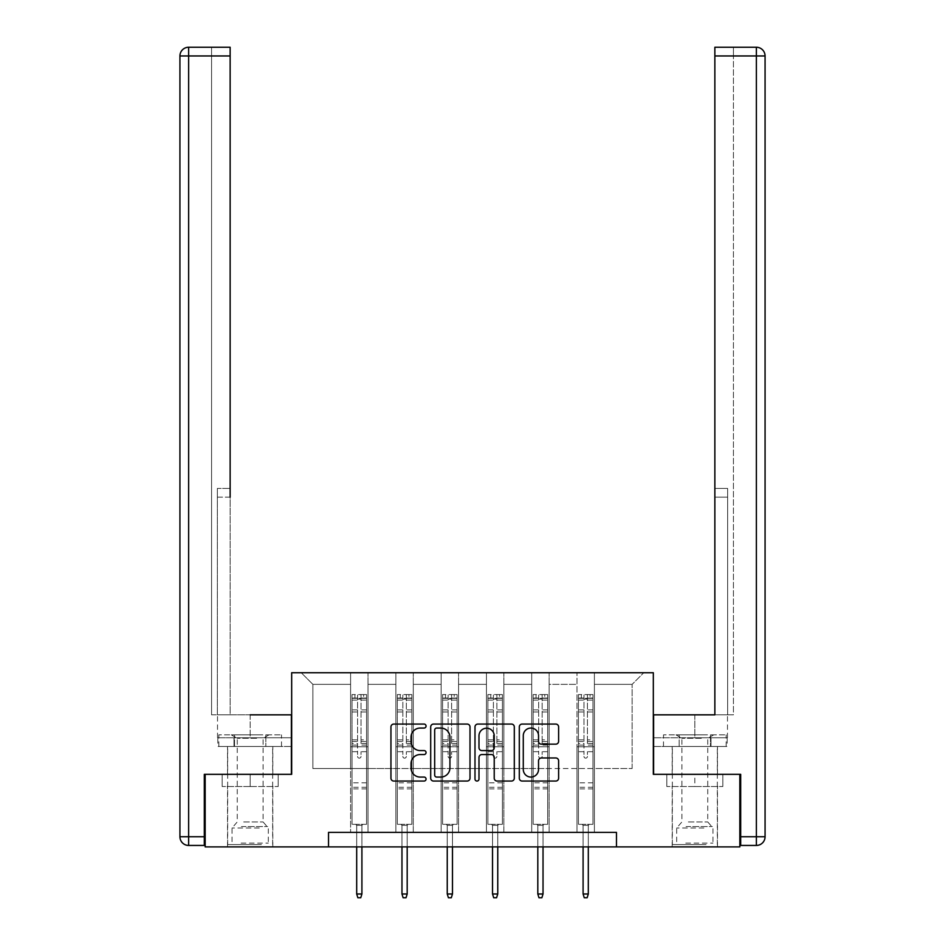 <?xml version="1.0" encoding="UTF-8"?>
<svg xmlns="http://www.w3.org/2000/svg" width="945" height="945" viewBox="0 0 945 945"><rect width="100%" height="100%" fill="white"/><g stroke="black" fill="none" stroke-linecap="round" stroke-linejoin="round"><path stroke-width="0.71" stroke-dasharray="4.72 3.54" d="M426.065 726.067A1.996 1.996 0 0 0 424.069 724.071L393.793 724.071A2.847 2.847 0 0 0 390.946 726.929L390.946 778.207A2.847 2.847 0 0 0 393.793 781.054L424.069 781.054A1.996 1.996 0 0 0 426.065 779.058A1.996 1.996 0 0 0 424.069 777.062L420.147 777.062A9.119 9.119 0 0 1 411.028 767.954L411.028 763.678A9.119 9.119 0 0 1 420.147 754.559L424.069 754.559A1.996 1.996 0 0 0 426.065 752.563A1.996 1.996 0 0 0 424.069 750.566L420.147 750.566A9.119 9.119 0 0 1 411.028 741.459L411.028 737.183A9.119 9.119 0 0 1 420.147 728.063L424.069 728.063A1.996 1.996 0 0 0 426.065 726.067M694.835 786.524L666.827 786.524L722.842 786.524L694.835 786.524L694.835 774.333L722.842 774.333L666.827 774.333L717.479 774.333L672.19 774.333L694.835 774.333L694.835 786.524M694.835 846.897L672.19 846.897L694.835 846.897M250.165 786.524L278.173 786.524L222.158 786.524L250.165 786.524L250.165 774.333L278.173 774.333L222.158 774.333L272.81 774.333L250.165 774.333L250.165 786.524M250.165 846.897L227.521 846.897L250.165 846.897M616.471 846.897L616.471 832.38L616.471 846.897L739.829 846.897L739.829 774.333L653.326 774.333L653.326 672.745L291.674 672.745L291.674 774.333L205.171 774.333L205.171 846.897L328.529 846.897L328.529 832.38L616.471 832.38L328.529 832.38L616.471 832.38L616.471 846.897L328.529 846.897L328.529 832.38L328.529 846.897M576.993 672.745L643.746 672.745L594.405 672.745L594.405 768.533L632.134 768.533L594.405 768.533L594.405 684.357L632.134 684.357L594.405 684.357L594.405 672.745L594.405 832.38L576.993 832.38L594.405 832.38L576.993 832.38L594.405 832.38L594.405 672.745L549.128 672.745L576.993 672.745L576.993 768.533L549.128 768.533L576.993 768.533L576.993 684.357L549.128 684.357L549.128 768.533L549.128 684.357L576.993 684.357L576.993 672.745L576.993 832.38L576.993 746.763L576.993 768.533L594.405 768.533L576.993 768.533L576.993 746.763L594.405 746.763L576.993 746.763L576.993 832.38L576.993 672.745M531.716 672.745L549.128 672.745L549.128 832.38L531.716 832.38L549.128 832.38L531.716 832.38L549.128 832.38L549.128 672.745L503.85 672.745L531.716 672.745L531.716 768.533L503.85 768.533L531.716 768.533L531.716 684.357L503.85 684.357L503.85 768.533L503.85 684.357L531.716 684.357L531.716 672.745L531.716 832.38L531.716 746.763L531.716 768.533L549.128 768.533L531.716 768.533L531.716 746.763L549.128 746.763L531.716 746.763L531.716 832.38L531.716 672.745M486.427 672.745L503.85 672.745L503.85 832.38L486.427 832.38L503.85 832.38L486.427 832.38L503.85 832.38L503.85 672.745L458.573 672.745L486.427 672.745L486.427 768.533L458.573 768.533L486.427 768.533L486.427 684.357L458.573 684.357L458.573 768.533L458.573 684.357L486.427 684.357L486.427 672.745L486.427 832.38L486.427 746.763L486.427 768.533L503.85 768.533L486.427 768.533L486.427 746.763L503.85 746.763L486.427 746.763L486.427 832.38L486.427 672.745M441.15 672.745L458.573 672.745L458.573 832.38L441.15 832.38L458.573 832.38L441.15 832.38L458.573 832.38L458.573 672.745L413.284 672.745L441.15 672.745L441.15 768.533L413.284 768.533L441.15 768.533L441.15 684.357L413.284 684.357L413.284 768.533L413.284 684.357L441.15 684.357L441.15 672.745L441.15 832.38L441.15 746.763L441.15 768.533L458.573 768.533L441.15 768.533L441.15 746.763L458.573 746.763L441.15 746.763L441.15 832.38L441.15 672.745M395.872 672.745L413.284 672.745L413.284 832.38L395.872 832.38L413.284 832.38L395.872 832.38L413.284 832.38L413.284 672.745L368.007 672.745L395.872 672.745L395.872 768.533L368.007 768.533L395.872 768.533L395.872 684.357L368.007 684.357L368.007 768.533L368.007 684.357L395.872 684.357L395.872 672.745L395.872 832.38L395.872 746.763L395.872 768.533L413.284 768.533L395.872 768.533L395.872 746.763L413.284 746.763L395.872 746.763L395.872 832.38L395.872 672.745M350.595 672.745L368.007 672.745L368.007 832.38L350.595 832.38L368.007 832.38L350.595 832.38L368.007 832.38L368.007 672.745L301.254 672.745L350.595 672.745L350.595 768.533L312.866 768.533L312.866 684.357L350.595 684.357L312.866 684.357L301.254 672.745L312.866 684.357L312.866 768.533L350.595 768.533L350.595 672.745L350.595 832.38L350.595 672.745M632.134 768.533L632.134 684.357L643.746 672.745L632.134 684.357L632.134 768.533M350.595 768.533L368.007 768.533L368.007 746.763L368.007 832.38L368.007 746.763L368.007 768.533L350.595 768.533L350.595 746.763L368.007 746.763L350.595 746.763L350.595 832.38L350.595 768.533M350.595 746.763L368.007 746.763L350.595 746.763M395.872 746.763L413.284 746.763L395.872 746.763M441.15 746.763L458.573 746.763L441.15 746.763M486.427 746.763L503.85 746.763L486.427 746.763M531.716 746.763L549.128 746.763L531.716 746.763M576.993 746.763L594.405 746.763L576.993 746.763M222.158 786.524L222.158 774.333L222.158 786.524M278.173 786.524L278.173 774.333L278.173 786.524M722.842 786.524L722.842 774.333L722.842 786.524M666.827 786.524L666.827 774.333L666.827 786.524M470.008 778.207L470.008 726.929A2.847 2.847 0 0 0 467.161 724.071L433.542 724.071A2.847 2.847 0 0 0 430.696 726.929L430.696 778.207A2.847 2.847 0 0 0 433.542 781.054L467.161 781.054A2.847 2.847 0 0 0 470.008 778.207M436.673 728.063A1.996 1.996 0 0 0 434.676 730.06L434.676 775.077A1.996 1.996 0 0 0 436.673 777.062L440.807 777.062A9.119 9.119 0 0 0 449.926 767.954L449.926 737.183A9.119 9.119 0 0 0 440.807 728.063L436.673 728.063M477.839 724.071L511.458 724.071A2.847 2.847 0 0 1 514.304 726.929L514.304 778.207A2.847 2.847 0 0 1 511.458 781.054L497.07 781.054A2.847 2.847 0 0 1 494.223 778.207L494.223 757.406A2.847 2.847 0 0 0 491.376 754.559L481.832 754.559A2.847 2.847 0 0 0 478.985 757.406L478.985 779.058A1.996 1.996 0 0 1 476.989 781.054A1.996 1.996 0 0 1 474.992 779.058L474.992 726.929A2.847 2.847 0 0 1 477.839 724.071M494.223 735.824A7.619 7.619 0 0 0 486.604 728.205A7.619 7.619 0 0 0 478.985 735.824L478.985 747.719A2.847 2.847 0 0 0 481.832 750.566L491.376 750.566A2.847 2.847 0 0 0 494.223 747.719L494.223 735.824M541.379 744.164L555.766 744.164A2.847 2.847 0 0 0 558.613 741.317L558.613 726.929A2.847 2.847 0 0 0 555.766 724.071L522.148 724.071A2.847 2.847 0 0 0 519.301 726.929L519.301 778.207A2.847 2.847 0 0 0 522.148 781.054L555.766 781.054A2.847 2.847 0 0 0 558.613 778.207L558.613 760.831A2.847 2.847 0 0 0 555.766 757.973L541.379 757.973A2.847 2.847 0 0 0 538.532 760.831L538.532 769.443A7.619 7.619 0 0 1 530.901 777.062A7.619 7.619 0 0 1 523.282 769.443L523.282 735.682A7.619 7.619 0 0 1 530.901 728.063A7.619 7.619 0 0 1 538.532 735.682L538.532 741.317A2.847 2.847 0 0 0 541.379 744.164M357.564 756.402A1.736 1.736 0 0 0 359.301 758.138A1.736 1.736 0 0 1 357.564 756.402L357.564 751.688L357.564 756.402M366.483 694.575L363.66 694.575L363.66 698.343L366.554 698.343L366.554 694.575L352.048 694.575L352.048 824.312L352.048 751.688L357.564 751.688L357.564 743.479L352.048 743.479M352.048 694.575L352.048 751.688L357.564 751.688L357.564 699.111L361.037 699.111L361.037 739.841L366.554 739.841L366.554 824.312L352.048 824.312L362.927 824.312L361.911 825.328L356.69 825.328L361.911 825.328L361.911 893.982L356.69 893.982L356.69 825.328L355.674 824.312L356.69 825.328L356.69 846.897M366.554 698.343L366.554 739.841M366.554 694.575L366.554 824.312L362.927 824.312L361.911 825.328L361.911 846.897M363.66 694.575L352.119 694.575M363.66 698.343L354.942 698.343L354.942 694.575M352.048 698.343L366.483 698.343M352.119 698.343L354.942 698.343M366.554 743.479L361.037 743.479L361.037 694.929L357.564 694.929L357.564 743.479M361.037 756.402A1.736 1.736 0 0 1 359.301 758.138A1.736 1.736 0 0 0 361.037 756.402L361.037 751.688L361.037 756.402M361.037 743.479L361.037 739.841M366.554 788.91L352.048 788.91M356.69 893.982L357.848 897.75L360.754 897.75L361.911 893.982M357.564 699.111L357.564 694.929M361.037 699.111L361.037 694.929M259.958 844.57L230.568 844.57L259.958 844.57M241.093 843.129L268.309 843.129L241.093 843.129M259.603 734.856L231.301 734.856L259.603 734.856M256.627 738.293L237.254 738.293L256.627 738.293M243.704 821.937L263.088 821.937L243.704 821.937M261.411 844.57L227.674 844.57L261.411 844.57M261.411 746.467L227.674 746.467L261.411 746.467M265.84 746.467L218.827 746.467L281.504 746.467L265.84 746.467L265.84 734.856L218.827 734.856L281.504 734.856L265.84 734.856L265.84 746.467M234.502 746.467L234.502 734.856L234.502 746.467M218.827 746.467L218.827 734.856M281.504 746.467L281.504 734.856M704.627 844.57L675.238 844.57L704.627 844.57M685.763 843.129L712.979 843.129L685.763 843.129M704.273 734.856L675.97 734.856L704.273 734.856M701.296 738.293L681.912 738.293L701.296 738.293M688.373 821.937L707.746 821.937L688.373 821.937M706.08 844.57L672.344 844.57L706.08 844.57M706.08 746.467L672.344 746.467L706.08 746.467M710.498 746.467L663.496 746.467L726.173 746.467L710.498 746.467L710.498 734.856L663.496 734.856L726.173 734.856L710.498 734.856L710.498 746.467M679.16 746.467L679.16 734.856L679.16 746.467M663.496 746.467L663.496 734.856M726.173 746.467L726.173 734.856M250.165 746.467L227.521 746.467L250.165 746.467M250.165 714.833L250.165 737.761L217.515 737.761L291.379 737.761L291.379 746.467L233.994 746.467L291.379 746.467L291.379 737.761L250.165 737.761L250.165 714.833L291.379 714.833L217.515 714.833L230.143 714.833L230.143 47.25M205.171 774.333L291.379 774.333L291.379 714.833L291.379 737.761L233.994 737.761L291.379 737.761L291.379 714.833L217.362 714.833L230.143 714.833L230.143 488.435L230.143 497.141L217.362 497.141L217.362 714.833L217.362 488.435L217.362 714.833L217.362 497.141L230.143 497.141M211.562 714.833L217.362 714.833L211.562 714.833L211.562 55.956L211.562 714.833M188.634 47.25L188.634 55.956L179.928 55.956L179.928 836.738A8.706 8.706 0 0 0 188.634 845.444L188.634 55.956L230.143 55.956L211.562 55.956L211.562 47.25L211.562 55.956L230.143 55.956M204.309 845.444L204.309 774.333L291.379 774.333M217.362 488.435L217.362 497.141L217.362 488.435L230.143 488.435L217.362 488.435M217.822 737.761L233.994 737.761L217.822 737.761L217.822 746.467L233.994 746.467L233.994 737.761L233.994 746.467L217.822 746.467M694.835 746.467L672.19 746.467L694.835 746.467M694.835 714.833L694.835 737.761L653.621 737.761L711.006 737.761L653.621 737.761L653.621 746.467L711.006 746.467L653.621 746.467L653.621 714.833L727.485 714.833L694.835 714.833L694.835 737.761L727.485 737.761L653.621 737.761L653.621 714.833L653.621 774.333L740.691 774.333L740.691 845.444L756.366 845.444A8.706 8.706 0 0 0 765.072 836.738L765.072 55.956L756.366 55.956L756.366 836.738L740.691 836.738M714.857 497.141L727.638 497.141L714.857 497.141L727.638 497.141L727.638 488.435L727.638 714.833L727.638 488.435L727.638 714.833L733.438 714.833L733.438 55.956L733.438 714.833L714.857 714.833L714.857 55.956L714.857 497.141L727.638 497.141L727.638 714.833L714.857 714.833L714.857 47.25L714.857 55.956L756.366 55.956L756.366 47.25M733.438 47.25L714.857 47.25L714.857 55.956L733.438 55.956L733.438 47.25L733.438 55.956L714.857 55.956M739.829 774.333L653.621 774.333M727.178 737.761L711.006 737.761L727.178 737.761L727.178 746.467L711.006 746.467L711.006 737.761L711.006 746.467L727.178 746.467M402.842 756.402A1.736 1.736 0 0 0 404.578 758.138A1.736 1.736 0 0 1 402.842 756.402L402.842 751.688L402.842 756.402M411.76 694.575L408.937 694.575L408.937 698.343L411.843 698.343L411.843 694.575L397.325 694.575L397.325 824.312L397.325 751.688L402.842 751.688L402.842 743.479L397.325 743.479M397.325 694.575L397.325 751.688L402.842 751.688L402.842 699.111L406.326 699.111L406.326 739.841L411.843 739.841L411.843 824.312L397.325 824.312L408.205 824.312L407.189 825.328L401.968 825.328L407.189 825.328L407.189 893.982L401.968 893.982L401.968 825.328L400.952 824.312L401.968 825.328L401.968 846.897M411.843 698.343L411.843 739.841M411.843 694.575L411.843 824.312L408.205 824.312L407.189 825.328L407.189 846.897M408.937 694.575L397.396 694.575M408.937 698.343L400.231 698.343L400.231 694.575M397.325 698.343L411.76 698.343M397.396 698.343L400.231 698.343M411.843 743.479L406.326 743.479L406.326 694.929L402.842 694.929L402.842 743.479M406.326 756.402A1.736 1.736 0 0 1 404.578 758.138A1.736 1.736 0 0 0 406.326 756.402L406.326 751.688L406.326 756.402M406.326 743.479L406.326 739.841M411.843 788.91L397.325 788.91M401.968 893.982L403.125 897.75L406.031 897.75L407.189 893.982M402.842 699.111L402.842 694.929M406.326 699.111L406.326 694.929M448.119 756.402A1.736 1.736 0 0 0 449.855 758.138A1.736 1.736 0 0 1 448.119 756.402L448.119 751.688L448.119 756.402M457.049 694.575L454.214 694.575L454.214 698.343L457.12 698.343L457.12 694.575L442.603 694.575L442.603 824.312L442.603 751.688L448.119 751.688L448.119 743.479L442.603 743.479M442.603 694.575L442.603 751.688L448.119 751.688L448.119 699.111L451.604 699.111L451.604 739.841L457.12 739.841L457.12 824.312L442.603 824.312L453.494 824.312L452.478 825.328L447.245 825.328L452.478 825.328L452.478 893.982L447.245 893.982L447.245 825.328L446.229 824.312L447.245 825.328L447.245 846.897M457.12 698.343L457.12 739.841M457.12 694.575L457.12 824.312L453.494 824.312L452.478 825.328L452.478 846.897M454.214 694.575L442.673 694.575M454.214 698.343L445.508 698.343L445.508 694.575M442.603 698.343L457.049 698.343M442.673 698.343L445.508 698.343M457.12 743.479L451.604 743.479L451.604 694.929L448.119 694.929L448.119 743.479M451.604 756.402A1.736 1.736 0 0 1 449.855 758.138A1.736 1.736 0 0 0 451.604 756.402L451.604 751.688L451.604 756.402M451.604 743.479L451.604 739.841M457.12 788.91L442.603 788.91M447.245 893.982L448.414 897.75L451.308 897.75L452.478 893.982M448.119 699.111L448.119 694.929M451.604 699.111L451.604 694.929M493.396 756.402A1.736 1.736 0 0 0 495.145 758.138A1.736 1.736 0 0 1 493.396 756.402L493.396 751.688L493.396 756.402M502.327 694.575L499.492 694.575L499.492 698.343L502.397 698.343L502.397 694.575L487.88 694.575L487.88 824.312L487.88 751.688L493.396 751.688L493.396 743.479L487.88 743.479M487.88 694.575L487.88 751.688L493.396 751.688L493.396 699.111L496.881 699.111L496.881 739.841L502.397 739.841L502.397 824.312L487.88 824.312L498.771 824.312L497.755 825.328L492.522 825.328L497.755 825.328L497.755 893.982L492.522 893.982L492.522 825.328L491.506 824.312L492.522 825.328L492.522 846.897M502.397 698.343L502.397 739.841M502.397 694.575L502.397 824.312L498.771 824.312L497.755 825.328L497.755 846.897M499.492 694.575L487.951 694.575M499.492 698.343L490.786 698.343L490.786 694.575M487.88 698.343L502.327 698.343M487.951 698.343L490.786 698.343M502.397 743.479L496.881 743.479L496.881 694.929L493.396 694.929L493.396 743.479M496.881 756.402A1.736 1.736 0 0 1 495.145 758.138A1.736 1.736 0 0 0 496.881 756.402L496.881 751.688L496.881 756.402M496.881 743.479L496.881 739.841M502.397 788.91L487.88 788.91M492.522 893.982L493.692 897.75L496.586 897.75L497.755 893.982M493.396 699.111L493.396 694.929M496.881 699.111L496.881 694.929M538.674 756.402A1.736 1.736 0 0 0 540.422 758.138A1.736 1.736 0 0 1 538.674 756.402L538.674 751.688L538.674 756.402M547.604 694.575L544.769 694.575L544.769 698.343L547.675 698.343L547.675 694.575L533.157 694.575L533.157 824.312L533.157 751.688L538.674 751.688L538.674 743.479L533.157 743.479M533.157 694.575L533.157 751.688L538.674 751.688L538.674 699.111L542.158 699.111L542.158 739.841L547.675 739.841L547.675 824.312L533.157 824.312L544.048 824.312L543.032 825.328L537.811 825.328L543.032 825.328L543.032 893.982L537.811 893.982L537.811 825.328L536.795 824.312L537.811 825.328L537.811 846.897M547.675 698.343L547.675 739.841M547.675 694.575L547.675 824.312L544.048 824.312L543.032 825.328L543.032 846.897M544.769 694.575L533.24 694.575M544.769 698.343L536.063 698.343L536.063 694.575M533.157 698.343L547.604 698.343M533.24 698.343L536.063 698.343M547.675 743.479L542.158 743.479L542.158 694.929L538.674 694.929L538.674 743.479M542.158 756.402A1.736 1.736 0 0 1 540.422 758.138A1.736 1.736 0 0 0 542.158 756.402L542.158 751.688L542.158 756.402M542.158 743.479L542.158 739.841M547.675 788.91L533.157 788.91M537.811 893.982L538.969 897.75L541.875 897.75L543.032 893.982M538.674 699.111L538.674 694.929M542.158 699.111L542.158 694.929M583.963 756.402A1.736 1.736 0 0 0 585.699 758.138A1.736 1.736 0 0 1 583.963 756.402L583.963 751.688L583.963 756.402M592.881 694.575L590.058 694.575L590.058 698.343L592.952 698.343L592.952 694.575L578.446 694.575L578.446 824.312L578.446 751.688L583.963 751.688L583.963 743.479L578.446 743.479M578.446 694.575L578.446 751.688L583.963 751.688L583.963 699.111L587.436 699.111L587.436 739.841L592.952 739.841L592.952 824.312L578.446 824.312L589.326 824.312L588.31 825.328L583.089 825.328L588.31 825.328L588.31 893.982L583.089 893.982L583.089 825.328L582.073 824.312L583.089 825.328L583.089 846.897M592.952 698.343L592.952 739.841M592.952 694.575L592.952 824.312L589.326 824.312L588.31 825.328L588.31 846.897M590.058 694.575L578.517 694.575M590.058 698.343L581.34 698.343L581.34 694.575M578.446 698.343L592.881 698.343M578.517 698.343L581.34 698.343M592.952 743.479L587.436 743.479L587.436 694.929L583.963 694.929L583.963 743.479M587.436 756.402A1.736 1.736 0 0 1 585.699 758.138A1.736 1.736 0 0 0 587.436 756.402L587.436 751.688L587.436 756.402M587.436 743.479L587.436 739.841M592.952 788.91L578.446 788.91M583.089 893.982L584.246 897.75L587.152 897.75L588.31 893.982M583.963 699.111L583.963 694.929M587.436 699.111L587.436 694.929M357.564 709.908L352.048 709.908M352.048 711.975L357.564 711.975M352.048 739.841L357.564 739.841M366.554 782.814L352.048 782.814M366.554 751.688L361.037 751.688L366.554 751.688M357.564 745.121L352.048 745.121M366.554 745.121L361.037 745.121M352.048 741.482L357.564 741.482M361.037 741.482L366.554 741.482M366.554 709.908L361.037 709.908M361.037 711.975L366.554 711.975M357.564 698.048L352.048 698.048M352.048 700.115L357.564 700.115M366.554 698.048L361.037 698.048M361.037 700.115L366.554 700.115M366.554 787.268L352.048 787.268M259.237 827.997L232.021 827.997L259.237 827.997M241.388 826.568L267.707 826.568L241.388 826.568M703.907 827.997L676.691 827.997L703.907 827.997M686.058 826.568L712.376 826.568L686.058 826.568M204.309 836.738L179.928 836.738M727.638 488.435L714.857 488.435L727.638 488.435M756.366 845.444L756.366 836.738L765.072 836.738M402.842 709.908L397.325 709.908M397.325 711.975L402.842 711.975M397.325 739.841L402.842 739.841M411.843 782.814L397.325 782.814M411.843 751.688L406.326 751.688L411.843 751.688M402.842 745.121L397.325 745.121M411.843 745.121L406.326 745.121M397.325 741.482L402.842 741.482M406.326 741.482L411.843 741.482M411.843 709.908L406.326 709.908M406.326 711.975L411.843 711.975M402.842 698.048L397.325 698.048M397.325 700.115L402.842 700.115M411.843 698.048L406.326 698.048M406.326 700.115L411.843 700.115M411.843 787.268L397.325 787.268M448.119 709.908L442.603 709.908M442.603 711.975L448.119 711.975M442.603 739.841L448.119 739.841M457.12 782.814L442.603 782.814M457.12 751.688L451.604 751.688L457.12 751.688M448.119 745.121L442.603 745.121M457.12 745.121L451.604 745.121M442.603 741.482L448.119 741.482M451.604 741.482L457.12 741.482M457.12 709.908L451.604 709.908M451.604 711.975L457.12 711.975M448.119 698.048L442.603 698.048M442.603 700.115L448.119 700.115M457.12 698.048L451.604 698.048M451.604 700.115L457.12 700.115M457.12 787.268L442.603 787.268M493.396 709.908L487.88 709.908M487.88 711.975L493.396 711.975M487.88 739.841L493.396 739.841M502.397 782.814L487.88 782.814M502.397 751.688L496.881 751.688L502.397 751.688M493.396 745.121L487.88 745.121M502.397 745.121L496.881 745.121M487.88 741.482L493.396 741.482M496.881 741.482L502.397 741.482M502.397 709.908L496.881 709.908M496.881 711.975L502.397 711.975M493.396 698.048L487.88 698.048M487.88 700.115L493.396 700.115M502.397 698.048L496.881 698.048M496.881 700.115L502.397 700.115M502.397 787.268L487.88 787.268M538.674 709.908L533.157 709.908M533.157 711.975L538.674 711.975M533.157 739.841L538.674 739.841M547.675 782.814L533.157 782.814M547.675 751.688L542.158 751.688L547.675 751.688M538.674 745.121L533.157 745.121M547.675 745.121L542.158 745.121M533.157 741.482L538.674 741.482M542.158 741.482L547.675 741.482M547.675 709.908L542.158 709.908M542.158 711.975L547.675 711.975M538.674 698.048L533.157 698.048M533.157 700.115L538.674 700.115M547.675 698.048L542.158 698.048M542.158 700.115L547.675 700.115M547.675 787.268L533.157 787.268M583.963 709.908L578.446 709.908M578.446 711.975L583.963 711.975M578.446 739.841L583.963 739.841M592.952 782.814L578.446 782.814M592.952 751.688L587.436 751.688L592.952 751.688M583.963 745.121L578.446 745.121M592.952 745.121L587.436 745.121M578.446 741.482L583.963 741.482M587.436 741.482L592.952 741.482M592.952 709.908L587.436 709.908M587.436 711.975L592.952 711.975M583.963 698.048L578.446 698.048M578.446 700.115L583.963 700.115M592.952 698.048L587.436 698.048M587.436 700.115L592.952 700.115M592.952 787.268L578.446 787.268M672.19 846.897L672.19 786.524M227.521 846.897L227.521 786.524M272.81 846.897L272.81 786.524M717.479 846.897L717.479 786.524M231.301 734.856L237.254 738.293L237.254 821.937L232.021 827.997L232.021 843.129L230.568 844.57M272.656 844.57L272.656 746.467M227.674 844.57L227.674 746.467M269.03 734.856L263.088 738.293L263.088 821.937L268.309 827.997L268.309 843.129L269.762 844.57M675.97 734.856L681.912 738.293L681.912 821.937L676.691 827.997L676.691 843.129L675.238 844.57M717.326 844.57L717.326 746.467M672.344 844.57L672.344 746.467M713.699 734.856L707.746 738.293L707.746 821.937L712.979 827.997L712.979 843.129L714.432 844.57M227.521 774.333L227.521 746.467M217.515 737.761L217.515 714.833M272.81 774.333L272.81 746.467M717.479 774.333L717.479 746.467M727.485 737.761L727.485 714.833M672.19 774.333L672.19 746.467"/><path stroke-width="1.42" d="M426.065 726.067A1.996 1.996 0 0 0 424.069 724.071L393.793 724.071A2.847 2.847 0 0 0 390.946 726.929L390.946 778.207A2.847 2.847 0 0 0 393.793 781.054L424.069 781.054A1.996 1.996 0 0 0 426.065 779.058A1.996 1.996 0 0 0 424.069 777.062L420.147 777.062A9.119 9.119 0 0 1 411.028 767.954L411.028 763.678A9.119 9.119 0 0 1 420.147 754.559L424.069 754.559A1.996 1.996 0 0 0 426.065 752.563A1.996 1.996 0 0 0 424.069 750.566L420.147 750.566A9.119 9.119 0 0 1 411.028 741.459L411.028 737.183A9.119 9.119 0 0 1 420.147 728.063L424.069 728.063A1.996 1.996 0 0 0 426.065 726.067M555.766 744.164A2.847 2.847 0 0 0 558.613 741.317L558.613 726.929A2.847 2.847 0 0 0 555.766 724.071L522.148 724.071A2.847 2.847 0 0 0 519.301 726.929L519.301 778.207A2.847 2.847 0 0 0 522.148 781.054L555.766 781.054A2.847 2.847 0 0 0 558.613 778.207L558.613 760.831A2.847 2.847 0 0 0 555.766 757.973L541.379 757.973A2.847 2.847 0 0 0 538.532 760.831L538.532 769.443A7.619 7.619 0 0 1 530.901 777.062A7.619 7.619 0 0 1 523.282 769.443L523.282 735.682A7.619 7.619 0 0 1 530.901 728.063A7.619 7.619 0 0 1 538.532 735.682L538.532 741.317A2.847 2.847 0 0 0 541.379 744.164L555.766 744.164M230.143 47.25L188.634 47.25L230.143 47.25L211.562 47.25L230.143 47.25L230.143 55.956L188.634 55.956L188.634 836.738L204.309 836.738L204.309 774.333L291.674 774.333L291.674 672.745L653.326 672.745L653.326 774.333L739.829 774.333L739.829 846.897L616.471 846.897L616.471 832.38L328.529 832.38L328.529 846.897L616.471 846.897M205.171 774.333L205.171 846.897L328.529 846.897M470.008 726.929A2.847 2.847 0 0 0 467.161 724.071L433.542 724.071A2.847 2.847 0 0 0 430.696 726.929L430.696 778.207A2.847 2.847 0 0 0 433.542 781.054L467.161 781.054A2.847 2.847 0 0 0 470.008 778.207L470.008 726.929M477.839 724.071L511.458 724.071A2.847 2.847 0 0 1 514.304 726.929L514.304 778.207A2.847 2.847 0 0 1 511.458 781.054L497.07 781.054A2.847 2.847 0 0 1 494.223 778.207L494.223 757.406A2.847 2.847 0 0 0 491.376 754.559L481.832 754.559A2.847 2.847 0 0 0 478.985 757.406L478.985 779.058A1.996 1.996 0 0 1 476.989 781.054A1.996 1.996 0 0 1 474.992 779.058L474.992 726.929A2.847 2.847 0 0 1 477.839 724.071M436.673 728.063A1.996 1.996 0 0 0 434.676 730.06L434.676 775.077A1.996 1.996 0 0 0 436.673 777.062L440.807 777.062A9.119 9.119 0 0 0 449.926 767.954L449.926 737.183A9.119 9.119 0 0 0 440.807 728.063L436.673 728.063M494.223 735.824A7.619 7.619 0 0 0 486.604 728.205A7.619 7.619 0 0 0 478.985 735.824L478.985 747.719A2.847 2.847 0 0 0 481.832 750.566L491.376 750.566A2.847 2.847 0 0 0 494.223 747.719L494.223 735.824M361.911 893.982L360.754 897.75L357.848 897.75L356.69 893.982L361.911 893.982L361.911 846.897M356.69 893.982L356.69 846.897M291.379 774.333L291.379 714.833L250.165 714.833M230.143 55.956L230.143 497.141M179.928 836.738L188.634 836.738L188.634 845.444L204.309 845.444L188.634 845.444A8.706 8.706 0 0 1 179.928 836.738L179.928 55.956A8.706 8.706 0 0 1 188.634 47.25A8.706 8.706 0 0 0 179.928 55.956A8.706 8.706 0 0 1 188.634 47.25A8.706 8.706 0 0 0 179.928 55.956L188.634 55.956L188.634 47.25M204.309 836.738L204.309 845.444M694.835 714.833L714.857 714.833L714.857 47.25L756.366 47.25L733.438 47.25M653.621 774.333L653.621 714.833L714.857 714.833L714.857 497.141M740.691 836.738L756.366 836.738L756.366 55.956L765.072 55.956A8.706 8.706 0 0 0 756.366 47.25A8.706 8.706 0 0 1 765.072 55.956A8.706 8.706 0 0 0 756.366 47.25A8.706 8.706 0 0 1 765.072 55.956L765.072 836.738A8.706 8.706 0 0 1 756.366 845.444L740.691 845.444L740.691 774.333L739.829 774.333M407.189 893.982L406.031 897.75L403.125 897.75L401.968 893.982L407.189 893.982L407.189 846.897M401.968 893.982L401.968 846.897M452.478 893.982L451.308 897.75L448.414 897.75L447.245 893.982L452.478 893.982L452.478 846.897M447.245 893.982L447.245 846.897M497.755 893.982L496.586 897.75L493.692 897.75L492.522 893.982L497.755 893.982L497.755 846.897M492.522 893.982L492.522 846.897M543.032 893.982L541.875 897.75L538.969 897.75L537.811 893.982L543.032 893.982L543.032 846.897M537.811 893.982L537.811 846.897M588.31 893.982L587.152 897.75L584.246 897.75L583.089 893.982L588.31 893.982L588.31 846.897M583.089 893.982L583.089 846.897M756.366 47.25L756.366 55.956L714.857 55.956M765.072 836.738L756.366 836.738L756.366 845.444"/></g></svg>
